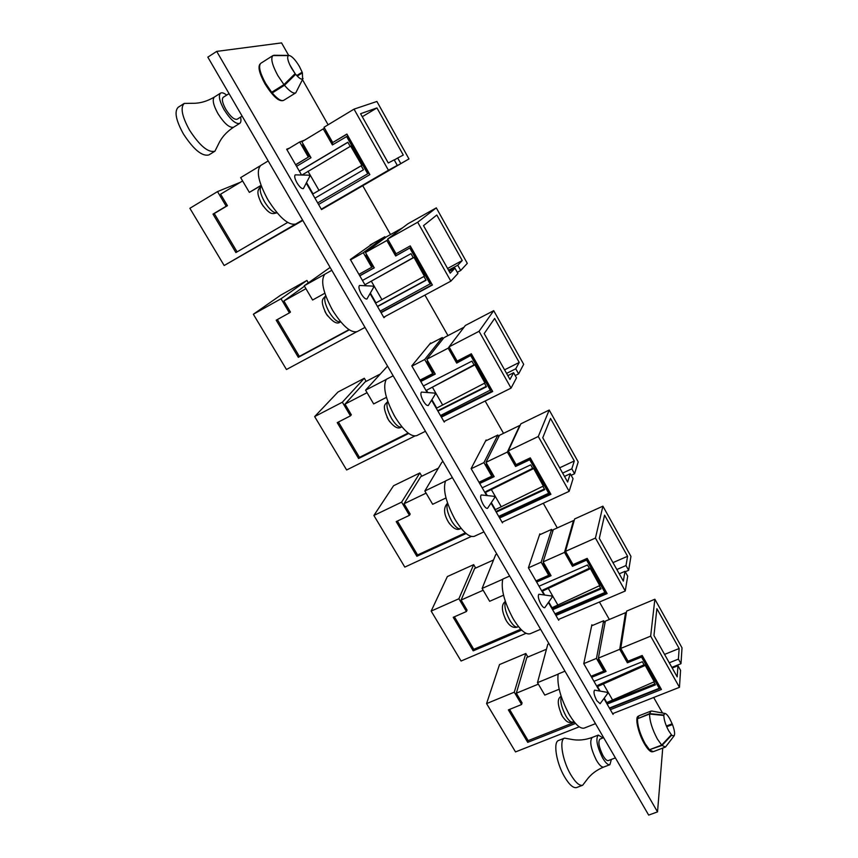 <?xml version="1.0" encoding="UTF-8"?>
<svg xmlns="http://www.w3.org/2000/svg" width="858" height="858" viewBox="0 0 858 858"><rect width="100%" height="100%" fill="white"/><g stroke="black" fill="none" stroke-linecap="round" stroke-linejoin="round"><path stroke-width="1.29" d="M263.224 206.156L260.371 201.383M266.763 197.769L269.08 201.716M309.062 175.182L295.238 174.86C294.144 176.051 294.744 178.754 297.04 182.958C299.667 187.108 301.78 188.985 303.389 188.61L309.759 176.362L309.062 175.182L309.759 176.362M603.753 767.031C601.769 767.492 599.281 765.154 596.278 760.016C590.733 748.508 589.382 740.98 592.213 737.44C584.952 740.089 577.884 740.711 571.02 739.296L564.575 738.127C559.062 739.499 562.333 760.242 570.506 774.238C575.321 782.378 579.375 786.057 582.668 785.252L586.69 779.986C590.862 774.27 596.546 769.948 603.753 767.031L609.888 764.703L611.389 759.416M602.97 737.923L598.305 735.07C595.516 738.599 596.9 746.128 602.455 757.646C605.458 762.805 607.936 765.154 609.888 764.703M564.575 738.127L558.59 740.475C553.024 741.87 556.209 762.612 564.392 776.576C569.197 784.695 573.273 788.352 576.608 787.547L582.668 785.252M603.624 737.665L599.914 739.113C597.897 741.677 598.895 747.136 602.927 755.48C605.094 759.212 606.896 760.917 608.311 760.596L615.39 757.893M242.61 180.931L220.613 194.187L227.424 205.684L226.18 206.231L217.503 191.602L189.875 208.29L224.163 265.519L302.82 220.474M337.462 200.386L408.976 158.923L376.887 101.469L354.022 109.138L388.427 170.249L397.286 165.369L352.284 191.495L408.976 158.923M388.427 170.249L321.3 209.18M268.2 160.939L260.821 165.401C255.909 170.485 258.269 181.939 267.9 199.753C279.172 217.482 288.417 225.579 295.635 224.056L224.163 265.519M226.18 206.231L212.999 214.114L235.896 252.563L287.644 222.458M261.046 185.382L249.346 192.385L240.658 177.617L260.403 165.691M217.503 191.602L240.369 182.282M400.74 163.46L397.683 158.011L394.272 159.996M295.624 164.715L308.354 157.1L299.667 141.967L286.926 149.667M354.022 109.138L324.013 127.263L332.711 142.535L346.9 134.052L369.873 174.614L318.575 204.461M397.683 158.011L403.281 155.051L376.941 107.926L360.575 113.717L388.277 162.988L394.197 159.856L397.286 165.369M227.424 205.684L214.264 213.545L237.087 251.877M214.264 213.545L212.999 214.114M299.667 141.967L304.569 140.165M261.111 185.542L249.346 192.385M295.699 164.854L308.354 157.1M309.416 156.66L302.595 144.777L303.324 144.337M346.986 134.202L332.711 142.535M362.269 116.731L376.941 107.926M333.097 144.519L325.407 131.027L325.976 130.695M324.656 128.378L323.251 128.872L332.4 144.938L347.297 136.186L368.382 173.391L317.685 202.917L368.382 173.391M296.557 166.345L311.004 157.711L301.866 141.795L323.251 128.872M346.568 136.476L367.696 173.756M314.94 198.166L363.46 169.809L361.186 165.798L361.883 165.379L350.911 146.01L302.134 174.946M299.313 171.117L347.833 142.235L350.182 146.386M299.378 171.214L347.887 142.331M361.883 165.379L350.654 146.107M361.647 165.497L313.052 193.865L361.197 165.819M313.052 193.865L306.574 182.636M319.004 190.379L307.979 171.246M438.384 468.157L420.752 476.705L404.043 503.732L410.178 514.081L409.427 515.336L401.619 502.155L419.862 472.951L393.554 485.746L373.884 515.476L404.804 567.095L471.256 536.465M571.16 475.321L574.57 473.734L578.195 461.936L549.217 410.038L520.881 423.82L508.29 450.9L516.098 464.618L530.276 457.872L550.911 494.294L499.646 518.007M549.217 410.038L538.277 436.497L569.154 491.344L573.047 478.678L570.259 473.723L564.489 476.415M569.154 491.344L502.091 522.254M409.427 515.336L396.203 521.621L416.859 556.284L466.109 533.515M373.884 515.476L401.619 502.155M445.988 497.951L432.657 504.289L424.839 490.99L445.506 481.07C442.739 489.628 445.924 502.445 455.072 519.508C462.848 532.078 469.272 537.676 474.324 536.314L483.944 531.885M424.839 490.99L441.891 462.237L443.093 461.658M419.862 472.951L421.782 476.211M574.57 473.734L571.814 468.822L562.634 473.112M498.798 436.69L497.844 435.027L485.596 440.98M479 482.26L491.741 476.201L483.933 462.601L471.192 468.725M538.277 436.497L508.29 450.9M571.814 468.822L574.302 460.961L550.525 418.436L542.76 437.762L567.642 482.014L570.259 473.723M397.393 521.053L417.578 554.954L416.859 556.284M445.592 480.92L452.402 477.649M483.933 462.601L497.844 435.027M417.578 554.954L465.347 532.85M559.663 467.825L574.302 460.961M486.615 463.459L486.175 464.339L492.31 475.01L491.741 476.201M550.439 493.468L499.174 517.192M404.043 503.732L426.104 493.146M486.175 464.339L486.904 463.985M479.719 483.504L494.176 476.64L485.96 462.333L499.495 435.296L519.755 425.45L507.357 452.059L515.572 466.484L515.958 465.604L508.998 453.389L509.555 453.121M515.958 465.604L530.083 458.891L549.023 492.31L548.702 493.243L498.712 516.387M479.408 482.968L493.865 476.104M508.998 453.389L509.32 452.702M515.572 466.484L529.729 459.759L530.083 458.891M529.729 459.759L548.702 493.243M485.96 462.333L507.357 452.059M533.547 468.275L543.339 486.057L533.547 468.275L532.85 468.597L530.716 464.843L482.207 487.805M542.867 486.282L544.755 489.607L496.256 512.129M532.689 468.329L485.896 491.548L485.467 492.471L533.472 468.64M544.412 488.996L495.913 511.54M543.339 486.057L495.377 509.631L491.355 502.67M487.226 495.516L485.467 492.471M501.319 506.853L491.409 489.661M233.601 127.198C229.579 128.153 224.367 123.638 217.975 113.674C213.245 105.019 212.076 99.464 214.457 96.997C207.196 101.362 199.775 103.464 192.192 103.303L184.234 103.421C180.212 107.486 181.971 116.398 189.532 130.137C199.817 145.914 208.279 152.928 214.929 151.201L218.415 144.251C221.503 137.494 226.566 131.81 233.601 127.198L239.704 123.402C241.001 122.512 241.28 120.42 240.551 117.117M226.684 95.12C223.992 93.007 221.954 92.332 220.57 93.114C218.222 95.56 219.423 101.126 224.153 109.792C230.545 119.788 235.725 124.324 239.704 123.402M184.234 103.421L178.217 107.261C174.142 111.358 175.869 120.27 183.43 133.977C193.715 149.7 202.22 156.682 208.923 154.912L214.929 151.201M229.043 93.629L223.252 97.286C221.546 99.067 222.415 103.089 225.847 109.374C230.47 116.624 234.223 119.906 237.13 119.241L242.128 116.13M295.549 74.378L289.672 64.575M506.263 620.591L505.115 618.489M512.183 617.02L514.189 620.441M551.662 596.01L538.91 594.24C537.666 595.827 538.352 599.163 540.969 604.246C542.524 606.788 543.79 607.936 544.766 607.689L552.166 597.157L551.662 596.01L552.166 597.157M379.59 374.367L365.111 381.917L345.002 404.097L351.351 414.811L350.45 415.851L342.363 402.209L364.318 378.26L338.009 392.009L314.65 416.58L346.632 469.98L414.779 436.046M515.208 375.568L518.618 373.863L523.68 364.318L493.715 310.66L465.358 325.472L449.056 346.868L457.142 361.068L471.332 353.786L492.707 391.516L441.398 417.138M493.715 310.66L479.064 331.295L511.057 388.116L516.495 377.863L513.61 372.737L507.829 375.632M511.057 388.116L443.929 421.535M350.45 415.851L337.226 422.64L358.59 458.504L408.698 433.472M314.65 416.58L342.363 402.209M386.454 397.361L373.67 403.925L365.583 390.165L386.25 379.451C382.625 386.776 385.51 399.206 394.905 416.72C403.753 430.877 411.025 437.183 416.741 435.628L425.439 431.295M365.583 390.165L387.537 366.13M364.318 378.26L366.141 381.381M518.618 373.863L515.765 368.779L506.574 373.402M443.05 338.824L442.31 337.516L429.686 344.112M420.023 380.126L432.775 373.584L424.689 359.513L411.937 366.119M479.064 331.295L449.056 346.868M515.765 368.779L519.219 362.441L494.637 318.457L484.191 333.59L509.963 379.429L513.61 372.737M338.417 422.029L359.47 457.378L358.59 458.504M386.357 379.322L393.157 375.793M424.689 359.513L442.31 337.516M359.47 457.378L408.14 433.054M504.568 369.83L519.219 362.441M427.692 360.875L427.145 361.572L433.494 372.629L432.775 373.584M492.385 390.958L441.076 416.591M345.002 404.097L367.063 392.685M427.145 361.572L427.874 361.197M449.099 346.943L448.176 348.166L456.681 363.106L457.175 362.398L449.978 349.753L450.536 349.463M457.175 362.398L471.321 355.148L490.937 389.768L440.465 415.54M420.613 381.156L435.081 373.745M449.978 349.753L450.386 349.206M420.817 381.499L435.274 374.088L426.769 359.266L448.176 348.166M464.039 327.209L443.94 337.709L426.769 359.266M456.681 363.106L471.321 355.148M470.849 355.834L490.497 390.519M474.828 364.671L484.931 382.99L474.828 364.671L474.131 365.025L471.921 361.132L423.38 385.95M484.459 383.236L486.465 386.786L437.934 411.132M474.034 364.854L426.48 390.304L474.699 364.961M486.229 386.379L437.698 410.735M484.931 382.99L436.733 408.076L431.928 399.753M427.745 392.503L426.48 390.304M442.685 405.073L432.432 387.269M493.554 559.974L474.635 568.511L461.111 600.042L467.042 610.049L466.452 611.507L458.891 598.755L473.67 564.65L447.361 576.555L431.166 611.089L461.068 661.025L526.029 633.322M625.257 571.76L628.657 570.302L630.952 556.392L602.906 506.177L574.613 518.972L565.497 551.362L573.037 564.607L587.194 558.376L607.121 593.564L555.93 615.465M602.906 506.177L595.441 538.052L625.257 591.012L627.702 576.126L625.01 571.321L619.251 573.82M625.257 591.012L558.301 619.562M466.452 611.507L453.217 617.32L473.198 650.857L521.675 630.115M431.166 611.089L458.891 598.755M503.539 595.184L489.661 601.297L482.11 588.438L502.767 579.257C500.793 588.963 504.257 602.123 513.17 618.768C520.034 629.933 525.686 634.931 530.126 633.751L540.594 629.289M482.11 588.438L495.677 554.686L496.889 554.15M473.67 564.65L475.664 568.05M628.657 570.302L625.997 565.551L616.838 569.519M552.745 531.392L551.597 529.386L539.51 534.856M535.971 580.92L548.712 575.31L541.162 562.183L528.431 567.846M595.441 538.052L565.497 551.362M625.997 565.551L627.584 556.274L604.579 515.132L599.313 538.352L623.348 581.102L625.01 571.321M454.408 616.805L473.777 649.324L473.198 650.857M502.831 579.075L509.631 576.05M541.162 562.183L551.597 529.386M473.777 649.324L520.774 629.204M612.966 562.634L627.584 556.274M543.522 562.558L543.2 563.599L549.131 573.916L548.712 575.31M606.509 592.492L555.319 614.414M461.111 600.042L483.172 590.25M543.2 563.599L543.929 563.277M536.636 582.056L551.072 575.707L543.135 561.883L553.271 529.729L573.498 520.581L564.51 552.391L572.447 566.312L572.715 565.272L566.001 553.474L566.559 553.228M572.715 565.272L586.829 559.062L605.126 591.355L604.911 592.449L554.987 613.835M536.218 581.327L550.654 574.978M566.001 553.474L566.226 552.649M573.498 520.581L573.938 521.364M572.447 566.312L586.582 560.102L586.829 559.062M586.582 560.102L604.911 592.449M543.135 561.883L564.51 552.391M590.24 568.307L599.753 585.585L590.24 568.307L589.543 568.618L587.483 564.982L539.028 586.207M599.281 585.8L601.04 588.899L552.606 609.716M589.328 568.243L542.771 590.079L542.449 591.151L590.218 568.768M600.6 588.116L552.166 608.944M599.753 585.585L552.016 607.732L548.766 602.091M544.648 594.969L542.449 591.151M557.957 605.18L548.391 588.556M613.213 713.427L613.062 714.403L603.946 698.605M599.506 690.937L583.772 663.684L591.87 624.774L592.299 625.536M558.944 619.283L558.697 620.259L548.455 602.53M544.036 594.884L528.399 567.803L539.854 533.848L540.24 534.534M502.852 521.9L502.456 522.876L491.055 503.131M486.615 495.452L471.106 468.597L486.132 439.961L486.475 440.551M444.916 421.042L444.251 422.082L431.638 400.236M427.134 392.449L411.797 365.883L430.641 342.953L430.93 343.457M385.381 316.345L383.976 317.717L370.088 293.661M365.476 285.682L350.354 259.491L373.509 243.093M346.182 195.334L321.525 209.567L306.295 183.194M301.523 174.935L286.658 149.206L289.382 148.177M282.861 100.633C278.475 101.491 272.49 95.849 264.918 83.73C259.255 73.252 257.679 66.634 260.188 63.889M652.638 751.737L652.573 751.769C650.557 752.241 647.844 749.602 644.433 743.854C638.18 733.279 634.652 717.031 638.32 716.215L638.384 716.194M662.73 748.09L657.528 811.883L216.709 51.394L281.563 42.9L288.685 55.427M302.466 79.676L328.11 124.785M362.752 185.725L390.519 234.556M424.924 295.088L447.962 335.607M485.145 401.018L503.517 433.333M543.275 503.271L557.282 527.917M599.42 602.026L609.341 619.487M653.678 697.479L662.515 713.009M657.528 811.883L648.669 815.1L207.829 57.143L216.709 51.394M448.316 521.836L447.136 519.669M449.678 523.938L448.434 522.039M454.054 517.706L456.124 521.256M494.208 496.332L481.241 494.948C479.997 496.428 480.652 499.603 483.193 504.472C484.963 507.346 486.411 508.633 487.526 508.344L494.744 497.479L494.208 496.332L494.744 497.479M326.158 313.653L324.871 311.304M327.617 315.905L326.201 313.717M331.456 308.29L333.687 312.087M373.016 286.122L359.523 285.467C358.365 286.744 358.966 289.596 361.347 294.026C363.653 297.694 365.519 299.345 366.945 298.992L373.648 287.28L373.016 286.122L373.648 287.28M661.69 745.087L671.385 734.716L668.779 730.962C665.583 724.956 663.942 719.787 663.835 715.465L649.592 714.028C649.603 720.913 652.198 729.236 657.367 738.995L661.69 745.087L649.474 749.731L645.13 743.672C639.961 733.955 637.419 725.643 637.505 718.736L649.592 714.028M666.387 726.018L672.168 723.798L669.701 718.65C667.921 715.561 666.419 713.856 665.197 713.502L663.03 715.379M666.698 726.758L672.468 724.538C674.517 730.147 675.096 733.869 674.227 735.703L665.486 747.039L662.022 745.43L649.71 749.645M670.709 735.445L674.227 735.703M671.717 735.059L662.022 745.43M672.168 723.798L666.473 726.211M649.806 750.064L653.335 751.651L665.486 747.039M637.741 718.65L649.635 713.62L663.867 715.057M665.197 713.502L651.887 711.046L650.965 711.1L649.635 713.62M650.965 711.1L638.953 715.797L637.558 718.339M562.258 716.012L561.143 713.963M568.35 712.977L570.28 716.28M607.174 692.32L594.594 690.154C593.361 691.848 594.09 695.345 596.782 700.654L600.117 703.71L607.646 693.479L607.174 692.32L607.646 693.479M283.944 84.62L295.152 73.627L291.473 68.104C287.902 61.444 286.851 57.282 288.331 55.609L272.93 55.577C270.484 58.29 272.125 64.961 277.853 75.59L283.944 84.62L271.686 92.278L265.572 83.301C259.856 72.726 258.258 66.055 260.789 63.288L272.93 55.577M296.761 75.547L302.155 72.19L299.474 66.559C295.442 59.845 291.967 56.135 289.049 55.427L287.923 56.049M297.265 76.094L302.402 72.887L302.584 79.011C301.169 79.655 298.863 78.078 295.678 74.292L292.374 76.362M295.678 74.292L284.481 85.274L272.222 92.932L272.265 91.924M288.631 55.47L288.074 55.824M302.155 72.19L301.083 73.713M284.481 85.274C289.661 91.377 293.425 93.897 295.774 92.846L303.035 78.518M272.222 92.932C277.434 98.97 281.252 101.448 283.666 100.343L295.774 92.846M273.745 55.33L288.899 55.427M288.974 55.427L273.82 55.277M388.32 419.594L387.087 417.331M389.725 421.761L388.395 419.723M393.843 414.864L395.999 418.532M434.695 393.103L421.482 392.085C420.27 393.468 420.903 396.482 423.359 401.126C425.375 404.375 427.016 405.834 428.292 405.502L435.274 394.251L434.695 393.103L435.274 394.251M546.46 649.238L526.844 657.464L516.323 693.2L522.061 702.884L521.6 704.525L514.285 692.192L525.804 653.506L499.517 664.564L486.572 703.592L515.519 751.919L579.236 726.812M671.846 667.363L680.995 663.706L682.013 647.833L654.869 599.216L626.619 611.1L620.763 648.423L628.045 661.228L642.181 655.48L661.443 689.478L610.338 709.684M654.869 599.216L650.654 636.143L679.461 687.322L680.555 670.345L677.959 665.711L672.211 668.007M679.461 687.322L612.633 713.652M521.6 704.525L508.376 709.898L527.713 742.352L575.536 723.444M486.572 703.592L514.285 692.192M559.159 689.242L544.787 695.098L537.483 682.657L558.118 674.173C556.896 684.941 560.628 698.433 569.304 714.66C575.364 724.602 580.351 729.075 584.255 728.077L595.484 723.669M537.483 682.657L547.801 644.251L549.002 643.747M525.804 653.506L527.874 657.024M680.995 663.706L678.41 659.105L669.272 662.784M604.976 623.08L603.646 620.763L591.655 625.804M591.044 676.276L603.764 671.106L596.46 658.408L583.783 663.62M650.654 636.143L620.763 648.423M678.41 659.105L679.15 648.509L656.885 608.687L653.957 635.542L677.187 676.865L677.959 665.711M509.566 709.416L528.153 740.636L527.713 742.352M558.172 673.98L564.961 671.181M596.46 658.408L603.646 620.763M528.153 740.636L574.538 722.286M664.564 654.407L679.15 648.509M598.541 658.343L598.316 659.534L604.043 669.508L603.764 671.106M660.703 688.18L609.598 708.408M516.323 693.2L538.352 684.148M598.316 659.534L599.045 659.234M591.645 677.316L606.07 671.46L598.391 658.097L605.33 621.171L625.536 612.676L619.733 649.324L627.402 662.784L627.573 661.593L621.074 650.192L621.632 649.956M627.573 661.593L641.655 655.866L659.341 687.076L659.223 688.309L609.395 708.043M591.13 676.415L605.544 670.548M621.074 650.192L621.224 649.238M625.536 612.676L626.19 613.845M627.402 662.784L641.516 657.056L641.655 655.866M641.516 657.056L659.223 688.309M598.391 658.097L619.733 649.324M645.023 664.971L654.257 681.756L645.023 664.971L644.326 665.25L642.331 661.732L593.961 681.327M653.796 681.96L655.448 684.866L607.099 704.064M644.068 664.8L597.747 685.306L597.522 686.539L645.044 665.497M654.89 683.901L606.542 703.12M654.257 681.756L606.778 702.573L604.246 698.187M600.117 691.044L597.522 686.539M612.709 700.214L603.453 684.148M304.493 286.218L283.901 300.986L290.465 312.076L289.403 312.88L281.038 298.756L306.917 280.448L280.63 295.195L253.357 314.253L286.454 369.508L356.456 331.896M457.293 272.34L460.703 270.495L467.31 263.363L436.304 207.861L407.936 223.777L387.677 239.05L396.053 253.775L410.253 245.914L432.4 285.017L381.081 312.687M436.304 207.861L417.685 222.243L450.847 281.156L457.936 273.488L454.954 268.179L449.174 271.3M450.847 281.156L383.708 317.245M289.403 312.88L276.201 320.195L298.316 357.314L349.27 329.847M253.357 314.253L281.038 298.756M324.828 293.243L312.602 300.021L304.225 285.768L324.882 274.206C320.345 280.223 322.898 292.213 332.55 310.21C342.621 326.158 350.868 333.279 357.282 331.563L365.015 327.402M304.225 285.768L330.126 267.428M306.917 280.448L308.322 282.84M460.703 270.495L457.754 265.24L448.562 270.216M385.403 237.623L384.888 236.711L370.12 244.991M358.934 274.346L371.686 267.288L363.299 252.702L350.547 259.835M417.685 222.243L387.677 239.05M457.754 265.24L462.248 260.532L436.808 215.015L423.509 225.643L450.214 273.155L454.954 268.179M277.381 319.541L299.345 356.413L298.316 357.314M325 274.12L331.81 270.313M363.299 252.702L384.888 236.711M299.345 356.413L348.981 329.654M447.586 268.468L462.248 260.532M366.666 254.612L365.991 255.126L372.565 266.581L371.686 267.288M432.239 284.749L380.92 312.419M283.901 300.986L305.931 288.674M365.991 255.126L366.72 254.719M387.998 239.629L386.84 240.508L395.667 255.995L396.289 255.48L388.824 242.364L389.382 242.053M396.289 255.48L410.435 247.651L430.759 283.526L380.158 311.111M359.727 275.718L374.185 267.717M359.802 275.847L374.26 267.835L365.444 252.488L386.84 240.508M402.713 227.724L386.486 236.808L365.444 252.488M395.667 255.995L410.435 247.651M409.834 248.144L430.201 284.095M413.996 257.325L424.399 276.212L413.996 257.325L413.288 257.711L411.003 253.668L362.462 280.448M423.927 276.469L426.072 280.255L377.531 306.542M413.245 257.636L365.369 284.47L413.803 257.518M425.965 280.062L377.423 306.36M424.399 276.212L375.997 302.885L370.377 293.146M366.087 285.714L365.369 284.47M381.949 299.656L371.321 281.199M261.358 186.207C259.116 188.653 260.221 193.929 264.661 202.005C269.594 209.695 273.734 213.299 277.08 212.816C273.144 213.513 270.484 216.313 261.69 203.829C255.03 190.573 258.655 189.2 261.358 186.207M302.574 220.045L295.774 223.992M505.437 601.694C504 605.941 505.501 612.194 509.931 620.473C512.977 625.364 515.519 627.541 517.535 627.005L518.489 626.587M447.629 503.335C446.01 507.153 447.415 513.148 451.823 521.342C455.298 526.876 458.183 529.322 460.489 528.689L461.154 528.378M325.708 295.796C323.691 298.713 324.882 304.215 329.311 312.312C333.826 319.38 337.559 322.511 340.497 321.707L340.551 321.675M561.271 696.685C560.017 701.351 561.615 707.871 566.065 716.248C568.757 720.602 570.978 722.543 572.747 722.082L573.981 721.589M387.762 401.437C385.95 404.804 387.248 410.553 391.656 418.683C395.613 424.935 398.895 427.702 401.512 426.984L401.866 426.801M592.213 737.44L598.305 735.07M214.457 96.997L220.57 93.114M517.535 627.005C513.438 628.378 509.706 626.286 506.338 620.752C501.447 610.96 501.126 604.515 505.341 601.426M460.489 528.689C456.96 530.694 452.927 528.464 448.369 521.964C443.607 513.77 443.339 507.507 447.576 503.163M340.497 321.707C337.473 324.903 332.69 322.233 326.169 313.696C319.09 298.97 323.487 298.863 325.697 295.763M648.476 749.592L649.109 749.356M636.829 720.484L637.451 720.237M572.747 722.082C569.369 722.35 567.867 724.066 562.355 716.215C557.346 705.147 556.949 698.509 561.143 696.321M277.713 99.271L278.335 98.885M259.127 69.219L259.749 68.822M401.512 426.984C398.123 429.536 393.736 427.102 388.352 419.68C380.963 403.464 385.778 404.869 387.73 401.351"/></g></svg>
